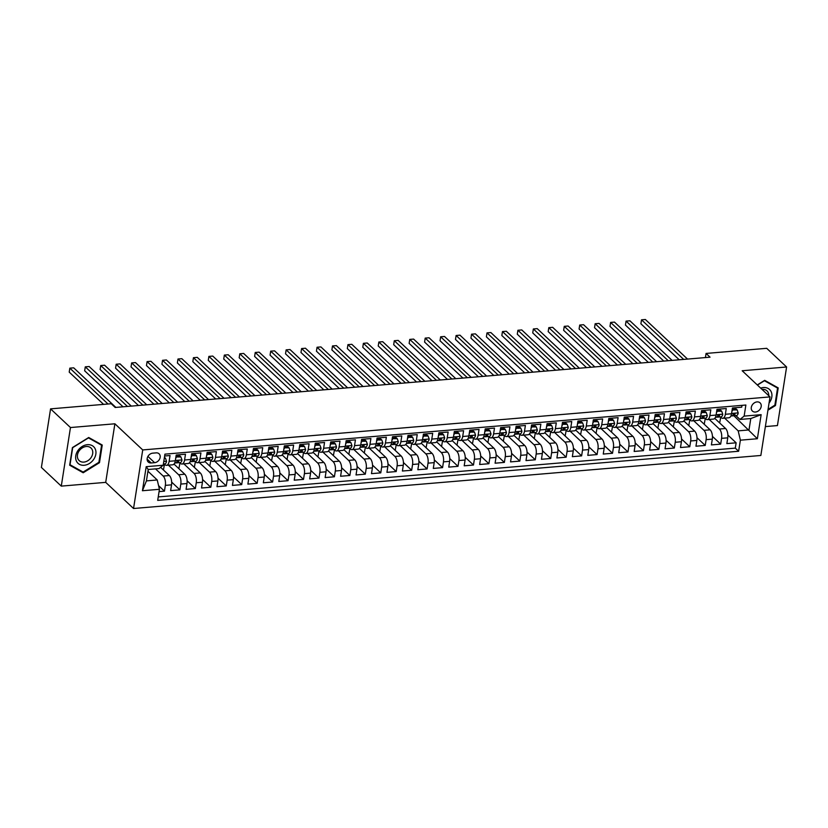 <?xml version="1.0" encoding="UTF-8"?>
<svg xmlns="http://www.w3.org/2000/svg" width="828" height="828" viewBox="0 0 828 828"><rect width="100%" height="100%" fill="white"/><g stroke="black" fill="none" stroke-linecap="round" stroke-linejoin="round"><path stroke-width="1.24" d="M757.04 401.901A5.62 4.399 133.2 0 0 751.896 405.585A5.62 4.399 133.2 0 0 752.404 411.061A5.62 4.399 133.2 0 0 755.457 412.034A5.62 4.399 133.2 0 0 760.601 408.349A5.62 4.399 133.2 0 0 760.094 402.874A5.62 4.399 133.2 0 0 757.04 401.901M765.372 426.586L777.43 425.571L786.6 366.99L766.718 348.319L706.067 353.442L705.425 357.572M133.546 508.506L760.849 455.472L770.019 396.902L142.726 449.935L133.546 508.506L105.705 482.362L114.885 423.791L70.463 427.538L61.282 486.119L105.705 482.362M61.282 486.119L41.4 467.437L50.57 408.866L70.463 427.538M741.991 405.358L741.702 407.2L732.438 407.976L731.528 413.762L725.349 414.279A7.017 3.291 85.2 0 1 722.761 418.285A7.017 3.291 85.2 0 1 721.178 417.622L720.412 416.908M725.349 414.279L726.26 408.504L716.986 409.291L716.075 415.066L709.896 415.584A7.017 3.291 85.2 0 1 707.309 419.599A7.017 3.291 85.2 0 1 705.725 418.927L704.959 418.212M709.896 415.584L710.807 409.808L701.533 410.595L700.633 416.37L694.454 416.898A7.017 3.291 85.2 0 1 691.856 420.903A7.017 3.291 85.2 0 1 690.273 420.241L689.517 419.517M694.454 416.898L695.354 411.112L686.081 411.899L685.18 417.674L679.001 418.202A7.017 3.291 85.2 0 1 676.404 422.208A7.017 3.291 85.2 0 1 674.82 421.545L674.064 420.831M679.001 418.202L679.902 412.427L670.628 413.203L669.728 418.989L663.549 419.506A7.017 3.291 85.2 0 1 660.961 423.512A7.017 3.291 85.2 0 1 659.378 422.849L658.612 422.135M663.549 419.506L664.449 413.731L655.186 414.507L654.275 420.293L648.096 420.81A7.017 3.291 85.2 0 1 645.509 424.826A7.017 3.291 85.2 0 1 643.925 424.153L643.159 423.439M648.096 420.81L648.997 415.035L639.733 415.822L638.823 421.597L632.644 422.114A7.017 3.291 85.2 0 1 630.056 426.13A7.017 3.291 85.2 0 1 628.473 425.468L627.707 424.743M632.644 422.114L633.555 416.339L624.281 417.126L623.38 422.901L617.191 423.429A7.017 3.291 85.2 0 1 614.604 427.434A7.017 3.291 85.2 0 1 613.02 426.772L612.254 426.047M617.191 423.429L618.102 417.643L608.828 418.43L607.928 424.205L601.749 424.733A7.017 3.291 85.2 0 1 599.151 428.738A7.017 3.291 85.2 0 1 597.568 428.076L596.812 427.362M601.749 424.733L602.649 418.958L593.376 419.734L592.475 425.52L586.296 426.037A7.017 3.291 85.2 0 1 583.709 430.042A7.017 3.291 85.2 0 1 582.125 429.38L581.36 428.666M586.296 426.037L587.197 420.262L577.934 421.048L577.023 426.824L570.844 427.341A7.017 3.291 85.2 0 1 568.256 431.357A7.017 3.291 85.2 0 1 566.673 430.684L565.907 429.97M570.844 427.341L571.744 421.566L562.481 422.352L561.57 428.128L555.391 428.656A7.017 3.291 85.2 0 1 552.804 432.661A7.017 3.291 85.2 0 1 551.22 431.999L550.454 431.274M555.391 428.656L556.302 422.87L547.029 423.657L546.118 429.432L539.939 429.96A7.017 3.291 85.2 0 1 537.351 433.965A7.017 3.291 85.2 0 1 535.768 433.303L535.002 432.589M539.939 429.96L540.85 424.174L531.576 424.961L530.676 430.746L524.486 431.264A7.017 3.291 85.2 0 1 521.899 435.269A7.017 3.291 85.2 0 1 520.315 434.607L519.549 433.893M524.486 431.264L525.397 425.488L516.123 426.265L515.223 432.05L509.044 432.568A7.017 3.291 85.2 0 1 506.446 436.573A7.017 3.291 85.2 0 1 504.863 435.911L504.107 435.197M509.044 432.568L509.944 426.793L500.671 427.579L499.77 433.354L493.591 433.872A7.017 3.291 85.2 0 1 491.004 437.888A7.017 3.291 85.2 0 1 489.42 437.225L488.655 436.501M493.591 433.872L494.492 428.097L485.229 428.883L484.318 434.659L478.139 435.186A7.017 3.291 85.2 0 1 475.551 439.192A7.017 3.291 85.2 0 1 473.968 438.529L473.202 437.805M478.139 435.186L479.039 429.401L469.776 430.187L468.865 435.963L462.686 436.491A7.017 3.291 85.2 0 1 460.099 440.496A7.017 3.291 85.2 0 1 458.515 439.834L457.749 439.119M462.686 436.491L463.597 430.715L454.324 431.491L453.423 437.277L447.234 437.795A7.017 3.291 85.2 0 1 444.646 441.8A7.017 3.291 85.2 0 1 443.063 441.138L442.297 440.424M447.234 437.795L448.145 432.019L438.871 432.806L437.971 438.581L431.792 439.099A7.017 3.291 85.2 0 1 429.194 443.115A7.017 3.291 85.2 0 1 427.61 442.442L426.855 441.728M431.792 439.099L432.692 433.323L423.418 434.11L422.518 439.885L416.339 440.413A7.017 3.291 85.2 0 1 413.741 444.419A7.017 3.291 85.2 0 1 412.158 443.756L411.402 443.032M416.339 440.413L417.24 434.628L407.966 435.414L407.065 441.189L400.887 441.717A7.017 3.291 85.2 0 1 398.299 445.723A7.017 3.291 85.2 0 1 396.715 445.06L395.95 444.346M400.887 441.717L401.787 435.932L392.524 436.718L391.613 442.494L385.434 443.021A7.017 3.291 85.2 0 1 382.846 447.027A7.017 3.291 85.2 0 1 381.263 446.364L380.497 445.65M385.434 443.021L386.345 437.246L377.071 438.022L376.16 443.808L369.981 444.325A7.017 3.291 85.2 0 1 367.394 448.331A7.017 3.291 85.2 0 1 365.81 447.669L365.044 446.954M369.981 444.325L370.892 438.55L361.619 439.337L360.718 445.112L354.529 445.63A7.017 3.291 85.2 0 1 351.941 449.645A7.017 3.291 85.2 0 1 350.358 448.973L349.592 448.258M354.529 445.63L355.44 439.854L346.166 440.641L345.266 446.416L339.087 446.944A7.017 3.291 85.2 0 1 336.489 450.949A7.017 3.291 85.2 0 1 334.905 450.287L334.15 449.563M339.087 446.944L339.987 441.158L330.714 441.945L329.813 447.72L323.634 448.248A7.017 3.291 85.2 0 1 321.047 452.254A7.017 3.291 85.2 0 1 319.463 451.591L318.697 450.877M323.634 448.248L324.535 442.473L315.271 443.249L314.361 449.035L308.182 449.552A7.017 3.291 85.2 0 1 305.594 453.558A7.017 3.291 85.2 0 1 304.011 452.895L303.245 452.181M308.182 449.552L309.082 443.777L299.819 444.553L298.908 450.339L292.729 450.856A7.017 3.291 85.2 0 1 290.142 454.872A7.017 3.291 85.2 0 1 288.558 454.199L287.792 453.485M292.729 450.856L293.64 445.081L284.366 445.868L283.455 451.643L277.276 452.16A7.017 3.291 85.2 0 1 274.689 456.176A7.017 3.291 85.2 0 1 273.105 455.514L272.34 454.789M277.276 452.16L278.187 446.385L268.914 447.172L268.013 452.947L261.834 453.475A7.017 3.291 85.2 0 1 259.236 457.48A7.017 3.291 85.2 0 1 257.653 456.818L256.887 456.093M261.834 453.475L262.735 447.689L253.461 448.476L252.561 454.251L246.382 454.779A7.017 3.291 85.2 0 1 243.784 458.784A7.017 3.291 85.2 0 1 242.2 458.122L241.445 457.408M246.382 454.779L247.282 449.004L238.009 449.78L237.108 455.566L230.929 456.083A7.017 3.291 85.2 0 1 228.342 460.089A7.017 3.291 85.2 0 1 226.758 459.426L225.992 458.712M230.929 456.083L231.83 450.308L222.566 451.094L221.656 456.87L215.477 457.387A7.017 3.291 85.2 0 1 212.889 461.403A7.017 3.291 85.2 0 1 211.306 460.73L210.54 460.016M215.477 457.387L216.377 451.612L207.114 452.399L206.203 458.174L200.024 458.702A7.017 3.291 85.2 0 1 197.437 462.707A7.017 3.291 85.2 0 1 195.853 462.045L195.087 461.32M200.024 458.702L200.935 452.916L191.661 453.703L190.761 459.478L184.572 460.006A7.017 3.291 85.2 0 1 181.984 464.011A7.017 3.291 85.2 0 1 180.4 463.349L179.635 462.635M184.572 460.006L185.482 454.22L176.209 455.007L175.308 460.792A7.017 3.291 85.2 0 1 172.71 464.798L166.531 465.315A7.017 3.291 85.2 0 1 164.948 464.653L164.192 463.939M159.069 491.604L164.451 491.149L158.562 485.622M160.601 467.313L169.347 475.531A7.017 3.291 85.2 0 1 171.541 484.846L170.63 490.631L179.904 489.845L171.665 482.113M173.994 464.084L184.799 474.227A7.017 3.291 -94.8 0 1 186.983 483.542L186.083 489.327L195.356 488.541L187.118 480.809M189.446 462.769L200.252 472.912A7.017 3.291 -94.8 0 1 202.436 482.238L201.535 488.013L210.809 487.237L202.57 479.505M204.899 461.465L215.694 471.608A7.017 3.291 -94.8 0 1 217.888 480.933L216.988 486.709L226.251 485.922L218.023 478.191M220.351 460.161L231.147 470.304A7.017 3.291 -94.8 0 1 233.341 479.629L232.43 485.405L241.704 484.618L233.475 476.887M235.804 458.857L246.599 469A7.017 3.291 -94.8 0 1 248.793 478.315L247.882 484.101L257.156 483.314L248.928 475.582M251.246 457.542L262.052 467.696A7.017 3.291 -94.8 0 1 264.246 477.011L263.335 482.786L272.609 482.01L264.37 474.278M266.699 456.238L277.504 466.381A7.017 3.291 -94.8 0 1 279.688 475.707L278.788 481.482L288.061 480.695L279.823 472.964M282.151 454.934L292.957 465.077A7.017 3.291 -94.8 0 1 295.141 474.403L294.24 480.178L303.503 479.391L295.275 471.66M297.604 453.63L308.399 463.773A7.017 3.291 -94.8 0 1 310.593 473.099L309.693 478.874L318.956 478.087L310.728 470.356M313.056 452.326L323.851 462.469A7.017 3.291 -94.8 0 1 326.046 471.784L325.135 477.57L334.409 476.783L326.18 469.052M328.499 451.012L339.304 461.155A7.017 3.291 -94.8 0 1 341.498 470.48L340.587 476.255L349.861 475.479L341.633 467.748M343.951 449.707L354.757 459.85A7.017 3.291 -94.8 0 1 356.94 469.176L356.04 474.951L365.314 474.165L357.075 466.433M359.404 448.403L370.209 458.546A7.017 3.291 -94.8 0 1 372.393 467.872L371.493 473.647L380.766 472.86L372.528 465.129M374.856 447.099L385.662 457.242A7.017 3.291 -94.8 0 1 387.846 466.557L386.945 472.343L396.208 471.556L387.98 463.825M390.309 445.795L401.104 455.938A7.017 3.291 -94.8 0 1 403.298 465.253L402.398 471.029L411.661 470.252L403.433 462.521M405.761 444.481L416.556 454.624A7.017 3.291 -94.8 0 1 418.751 463.949L417.84 469.724L427.113 468.948L418.885 461.217M421.204 443.177L432.009 453.32A7.017 3.291 -94.8 0 1 434.203 462.645L433.292 468.42L442.566 467.634L434.327 459.902M436.656 441.873L447.462 452.016A7.017 3.291 -94.8 0 1 449.645 461.341L448.745 467.116L458.019 466.33L449.78 458.598M452.109 440.568L462.914 450.711A7.017 3.291 -94.8 0 1 465.098 460.026L464.197 465.812L473.471 465.025L465.232 457.294M467.561 439.254L478.356 449.407A7.017 3.291 -94.8 0 1 480.55 458.722L479.65 464.498L488.913 463.721L480.685 455.99M483.014 437.95L493.809 448.093A7.017 3.291 -94.8 0 1 496.003 457.418L495.092 463.194L504.366 462.407L496.138 454.675M498.466 436.646L509.261 446.789A7.017 3.291 -94.8 0 1 511.456 456.114L510.545 461.889L519.818 461.103L511.59 453.371M513.909 435.342L524.714 445.485A7.017 3.291 -94.8 0 1 526.908 454.8L525.997 460.585L535.271 459.799L527.032 452.067M529.361 434.038L540.166 444.181A7.017 3.291 -94.8 0 1 542.35 453.496L541.45 459.281L550.723 458.495L542.485 450.763M544.814 432.723L555.619 442.866A7.017 3.291 -94.8 0 1 557.803 452.191L556.902 457.967L566.166 457.191L557.937 449.459M560.266 431.419L571.061 441.562A7.017 3.291 -94.8 0 1 573.255 450.887L572.355 456.663L581.618 455.876L573.39 448.145M575.719 430.115L586.514 440.258A7.017 3.291 -94.8 0 1 588.708 449.583L587.797 455.359L597.071 454.572L588.843 446.841M591.161 428.811L601.966 438.954A7.017 3.291 -94.8 0 1 604.161 448.269L603.25 454.054L612.523 453.268L604.295 445.536M606.613 427.496L617.419 437.65A7.017 3.291 -94.8 0 1 619.603 446.965L618.702 452.74L627.976 451.964L619.737 444.232M622.066 426.192L632.871 436.335A7.017 3.291 -94.8 0 1 635.055 445.661L634.155 451.436L643.428 450.66L635.19 442.918M637.519 424.888L648.324 435.031A7.017 3.291 -94.8 0 1 650.508 444.357L649.607 450.132L658.871 449.345L650.642 441.614M652.971 423.584L663.766 433.727A7.017 3.291 -94.8 0 1 665.96 443.052L665.06 448.828L674.323 448.041L666.095 440.31M668.424 422.28L679.219 432.423A7.017 3.291 -94.8 0 1 681.413 441.738L680.502 447.524L689.776 446.737L681.547 439.006M683.866 420.966L694.671 431.119A7.017 3.291 -94.8 0 1 696.865 440.434L695.955 446.209L705.228 445.433L696.99 437.701M699.318 419.661L710.124 429.804A7.017 3.291 -94.8 0 1 712.308 439.13L711.407 444.905L720.681 444.118L712.442 436.387M50.57 408.866L111.221 403.733L115.195 407.469L710.051 357.178L706.067 353.442M151.203 462.966L154.598 462.676A5.444 4.264 133.2 0 0 159.587 459.116A5.444 4.264 133.2 0 0 159.09 453.806A5.444 4.264 133.2 0 0 156.14 452.864L152.735 453.154A5.444 4.264 133.2 0 0 147.757 456.714A5.444 4.264 133.2 0 0 148.243 462.024A5.444 4.264 133.2 0 0 151.203 462.966L147.115 459.136M739.973 419.454L744.144 416.111L745.873 405.027L164.927 454.148L163.199 465.232L159.017 468.576L148.202 469.486L146.421 480.892L157.237 479.971L159.431 489.296L157.693 500.381L738.638 451.26L740.377 440.175L738.183 430.86L748.998 429.939L750.789 418.544L739.973 419.454L735.864 415.604M744.144 416.111L761.139 414.673L757.372 438.736L740.377 440.175M159.431 489.296L142.426 490.735L146.204 466.671L163.199 465.232M709.182 419.434L719.387 429.028A7.017 3.291 85.2 0 1 721.581 438.343L720.681 444.118M714.771 418.357L725.576 428.5L719.387 429.028M693.74 420.748L703.945 430.332A7.017 3.291 85.2 0 1 706.129 439.647L705.228 445.433M678.287 422.052L688.492 431.636A7.017 3.291 85.2 0 1 690.676 440.962L689.776 446.737M662.835 423.356L673.04 432.94A7.017 3.291 85.2 0 1 675.234 442.266L674.323 448.041M647.382 424.66L657.587 434.245A7.017 3.291 85.2 0 1 659.781 443.57L658.871 449.345M631.93 425.965L642.135 435.559A7.017 3.291 85.2 0 1 644.329 444.874L643.428 450.66M616.477 427.279L626.692 436.863A7.017 3.291 85.2 0 1 628.876 446.178L627.976 451.964M601.035 428.583L611.24 438.167A7.017 3.291 85.2 0 1 613.424 447.493L612.523 453.268M585.582 429.887L595.787 439.471A7.017 3.291 85.2 0 1 597.982 448.797L597.071 454.572M570.13 431.191L580.335 440.786A7.017 3.291 85.2 0 1 582.529 450.101L581.618 455.876M554.677 432.506L564.882 442.09A7.017 3.291 85.2 0 1 567.076 451.405L566.166 457.191M539.225 433.81L549.43 443.394A7.017 3.291 85.2 0 1 551.624 452.719L550.723 458.495M523.772 435.114L533.988 444.698A7.017 3.291 85.2 0 1 536.171 454.023L535.271 459.799M508.33 436.418L518.535 446.002A7.017 3.291 85.2 0 1 520.719 455.328L519.818 461.103M492.877 437.722L503.082 447.317A7.017 3.291 85.2 0 1 505.277 456.632L504.366 462.407M477.425 439.037L487.63 448.621A7.017 3.291 85.2 0 1 489.824 457.936L488.913 463.721M461.972 440.341L472.177 449.925A7.017 3.291 85.2 0 1 474.372 459.25L473.471 465.025M446.52 441.645L456.735 451.229A7.017 3.291 85.2 0 1 458.919 460.554L458.019 466.33M431.077 442.949L441.283 452.533A7.017 3.291 85.2 0 1 443.466 461.858L442.566 467.634M415.625 444.253L425.83 453.847A7.017 3.291 85.2 0 1 428.014 463.162L427.113 468.948M400.172 445.567L410.377 455.152A7.017 3.291 85.2 0 1 412.572 464.467L411.661 470.252M384.72 446.872L394.925 456.456A7.017 3.291 85.2 0 1 397.119 465.781L396.208 471.556M369.267 448.176L379.472 457.76A7.017 3.291 85.2 0 1 381.667 467.085L380.766 472.86M353.815 449.48L364.03 459.074A7.017 3.291 85.2 0 1 366.214 468.389L365.314 474.165M338.373 450.794L348.578 460.378A7.017 3.291 85.2 0 1 350.761 469.693L349.861 475.479M322.92 452.098L333.125 461.682A7.017 3.291 85.2 0 1 335.319 471.008L334.409 476.783M307.467 453.402L317.673 462.987A7.017 3.291 85.2 0 1 319.867 472.312L318.956 478.087M292.015 454.707L302.22 464.291A7.017 3.291 85.2 0 1 304.414 473.616L303.503 479.391M276.562 456.011L286.767 465.605A7.017 3.291 85.2 0 1 288.962 474.92L288.061 480.695M261.11 457.325L271.325 466.909A7.017 3.291 85.2 0 1 273.509 476.224L272.609 482.01M245.668 458.629L255.873 468.213A7.017 3.291 85.2 0 1 258.057 477.539L257.156 483.314M230.215 459.933L240.42 469.517A7.017 3.291 85.2 0 1 242.614 478.843L241.704 484.618M214.762 461.237L224.968 470.832A7.017 3.291 85.2 0 1 227.162 480.147L226.251 485.922M199.31 462.552L209.515 472.136A7.017 3.291 85.2 0 1 211.709 481.451L210.809 487.237M183.857 463.856L194.073 473.44A7.017 3.291 85.2 0 1 196.257 482.765L195.356 488.541M168.415 465.16L178.62 474.744A7.017 3.291 85.2 0 1 180.804 484.069L179.904 489.845M155.519 468.876L163.168 476.048A7.017 3.291 85.2 0 1 165.352 485.374L164.451 491.149M158.231 496.914L735.295 448.124L736.133 442.814L727.895 435.083M725.576 428.5A7.017 3.291 -94.8 0 1 727.76 437.826L726.86 443.601L736.133 442.814M164.648 455.99L170.03 455.535L169.129 461.31A7.017 3.291 85.2 0 1 166.531 465.315M147.933 471.236L157.237 479.971M786.6 366.99L742.178 370.747L770.019 396.902M114.885 423.791L142.726 449.935M733.908 415.77L757.372 438.736M724.635 418.13L738.183 430.86M147.995 471.287L148.409 469.476M163.447 469.983L164.482 464.208M178.889 468.679L179.935 462.904M181.984 464.011L188.163 463.494A7.017 3.291 -94.8 0 0 190.761 459.478M194.342 467.375L195.387 461.6M197.437 462.707L203.616 462.179A7.017 3.291 -94.8 0 0 206.203 458.174M209.794 466.071L210.829 460.296M212.889 461.403L219.068 460.875A7.017 3.291 -94.8 0 0 221.656 456.87M225.247 464.756L226.282 458.991M228.342 460.089L234.521 459.571A7.017 3.291 -94.8 0 0 237.108 455.566M240.7 463.452L241.735 457.677M243.784 458.784L249.973 458.267A7.017 3.291 -94.8 0 0 252.561 454.251M256.152 462.148L257.187 456.373M259.236 457.48L265.415 456.952A7.017 3.291 -94.8 0 0 268.013 452.947M271.594 460.844L272.64 455.069M274.689 456.176L280.868 455.648A7.017 3.291 -94.8 0 0 283.455 451.643M287.047 459.53L288.082 453.765M290.142 454.872L296.32 454.344A7.017 3.291 -94.8 0 0 298.908 450.339M302.499 458.226L303.534 452.45M305.594 453.558L311.773 453.04A7.017 3.291 -94.8 0 0 314.361 449.035M317.952 456.921L318.987 451.146M321.047 452.254L327.226 451.736A7.017 3.291 -94.8 0 0 329.813 447.72M333.405 455.617L334.44 449.842M336.489 450.949L342.668 450.422A7.017 3.291 -94.8 0 0 345.266 446.416M348.857 454.313L349.892 448.538M351.941 449.645L358.12 449.118A7.017 3.291 -94.8 0 0 360.718 445.112M364.299 452.999L365.345 447.234M367.394 448.331L373.573 447.813A7.017 3.291 -94.8 0 0 376.16 443.808M379.752 451.695L380.787 445.919M382.846 447.027L389.025 446.509A7.017 3.291 -94.8 0 0 391.613 442.494M395.204 450.391L396.239 444.615M398.299 445.723L404.478 445.205A7.017 3.291 -94.8 0 0 407.065 441.189M410.657 449.086L411.692 443.311M413.741 444.419L419.931 443.891A7.017 3.291 -94.8 0 0 422.518 439.885M426.109 447.782L427.144 442.007M429.194 443.115L435.373 442.587A7.017 3.291 -94.8 0 0 437.971 438.581M441.552 446.468L442.597 440.693M444.646 441.8L450.825 441.283A7.017 3.291 -94.8 0 0 453.423 437.277M457.004 445.164L458.05 439.389M460.099 440.496L466.278 439.978A7.017 3.291 -94.8 0 0 468.865 435.963M472.457 443.86L473.492 438.084M475.551 439.192L481.73 438.664A7.017 3.291 -94.8 0 0 484.318 434.659M487.909 442.556L488.944 436.78M491.004 437.888L497.183 437.36A7.017 3.291 -94.8 0 0 499.77 433.354M503.362 441.241L504.397 435.476M506.446 436.573L512.635 436.056A7.017 3.291 -94.8 0 0 515.223 432.05M518.814 439.937L519.849 434.162M521.899 435.269L528.078 434.752A7.017 3.291 -94.8 0 0 530.676 430.746M534.257 438.633L535.302 432.858M537.351 433.965L543.53 433.448A7.017 3.291 -94.8 0 0 546.118 429.432M549.709 437.329L550.744 431.554M552.804 432.661L558.983 432.133A7.017 3.291 -94.8 0 0 561.57 428.128M565.162 436.025L566.197 430.249M568.256 431.357L574.435 430.829A7.017 3.291 -94.8 0 0 577.023 426.824M580.614 434.71L581.649 428.945M583.709 430.042L589.888 429.525A7.017 3.291 -94.8 0 0 592.475 425.52M596.067 433.406L597.102 427.631M599.151 428.738L605.33 428.221A7.017 3.291 -94.8 0 0 607.928 424.205M611.509 432.102L612.554 426.327M614.604 427.434L620.783 426.906A7.017 3.291 -94.8 0 0 623.38 422.901M626.962 430.798L628.007 425.023M630.056 426.13L636.235 425.602A7.017 3.291 -94.8 0 0 638.823 421.597M642.414 429.484L643.449 423.719M645.509 424.826L651.688 424.298A7.017 3.291 -94.8 0 0 654.275 420.293M657.867 428.179L658.902 422.404M660.961 423.512L667.14 422.994A7.017 3.291 -94.8 0 0 669.728 418.989M673.319 426.875L674.354 421.1M676.404 422.208L682.593 421.69A7.017 3.291 -94.8 0 0 685.18 417.674M688.772 425.571L689.807 419.796M691.856 420.903L698.035 420.376A7.017 3.291 -94.8 0 0 700.633 416.37M704.214 424.267L705.259 418.492M707.309 419.599L713.488 419.071A7.017 3.291 -94.8 0 0 716.075 415.066M719.667 422.953L720.712 417.188M735.295 448.124L738.638 451.26M722.761 418.285L728.94 417.767A7.017 3.291 -94.8 0 0 731.528 413.762M148.202 469.486L146.204 466.671M146.421 480.892L142.426 490.735M761.139 414.673L750.789 418.544M83.193 472.767L99.484 462.686L102.248 445.05L88.72 437.494L72.429 447.575L69.666 465.212L83.193 472.767L81.465 471.153M767.939 410.191L775.453 405.534L778.216 387.897L764.689 380.342L757.278 384.927M98.925 462.169L99.484 462.686M774.894 405.016L775.453 405.534M164.265 458.37L165.486 458.267L166.542 461.31A4.647 2.184 85.2 0 1 164.834 463.887A4.647 2.184 85.2 0 1 164.803 463.887L164.834 463.887M164.451 457.294L165.486 458.267M108.013 404.012L69.831 368.149L73.702 367.829L115.858 407.417M103.583 404.385L69.221 372.114L69.831 368.149L69.221 372.114M87.416 444.688A11.406 8.942 133.2 0 0 75.762 455.835A11.406 8.942 133.2 0 0 84.187 465.274A11.406 8.942 133.2 0 0 95.841 454.137A11.406 8.942 133.2 0 0 87.416 444.688M86.298 446.509A8.642 6.769 133.2 0 0 78.381 452.171A8.642 6.769 133.2 0 0 79.157 460.596A8.642 6.769 133.2 0 0 83.856 462.096A8.642 6.769 133.2 0 0 91.763 456.435A8.642 6.769 133.2 0 0 90.987 448A8.642 6.769 133.2 0 0 86.298 446.509M98.905 462.303L83.121 472.074L70.018 464.746L72.688 447.658L88.472 437.888L101.585 445.216L98.905 462.303M100.178 443.891L101.585 445.216M769.057 403.05A11.406 8.942 133.2 0 0 769.657 402.242A11.406 8.942 133.2 0 0 770.702 390.878A11.406 8.942 133.2 0 0 760.684 388.125M776.146 386.738L777.554 388.063L774.873 405.151L768.063 409.363M757.434 385.072L764.441 380.735L777.554 388.063M768.736 395.691A8.642 6.769 133.2 0 0 766.956 390.847A8.642 6.769 133.2 0 0 762.019 389.377M175.898 456.973L180.939 456.963L181.984 459.995A4.647 2.184 85.2 0 1 180.287 462.573A4.647 2.184 85.2 0 1 180.256 462.583L177.378 462.821M176.302 457.356L175.681 458.35M180.939 456.963L179.904 455.99L176.002 456.321M127.44 406.434L85.284 366.845L89.155 366.514L131.3 406.113M175.805 462.904L177.316 462.821A4.647 2.184 -94.8 0 0 177.347 462.821A4.647 2.184 -94.8 0 0 178.765 461.341L178.641 460.73M177.958 460.575L178.765 461.341L176.913 461.496A4.647 2.184 85.2 0 1 175.495 462.976A4.647 2.184 85.2 0 1 175.464 462.987L175.495 462.976M123.01 406.807L84.663 370.799L85.284 366.845L84.663 370.799M191.351 455.669L196.391 455.659L197.437 458.691A4.647 2.184 85.2 0 1 195.739 461.268A4.647 2.184 85.2 0 1 195.708 461.268L192.831 461.517A4.647 2.184 -94.8 0 0 194.218 460.037L194.094 459.426M191.754 456.052L191.133 457.046M196.391 455.659L195.356 454.686L191.454 455.017M142.892 405.13L100.737 365.541L104.597 365.21L146.753 404.799M191.258 461.6L192.769 461.517A4.647 2.184 -94.8 0 0 192.8 461.517L195.739 461.268M193.4 459.271L194.218 460.037L192.365 460.192A4.647 2.184 85.2 0 1 190.947 461.672A4.647 2.184 85.2 0 1 190.916 461.672L190.947 461.672M138.462 405.503L100.116 369.495L100.737 365.541L100.116 369.495M206.803 454.365L211.844 454.355L212.889 457.387A4.647 2.184 85.2 0 1 211.192 459.964A4.647 2.184 85.2 0 1 211.15 459.964L208.283 460.213M207.207 454.748L206.586 455.742M211.844 454.355L210.809 453.382L206.907 453.713M158.345 403.826L116.189 364.237L120.05 363.906L162.205 403.495M206.71 460.296L208.221 460.213A4.647 2.184 -94.8 0 0 208.252 460.213A4.647 2.184 -94.8 0 0 209.67 458.733L209.546 458.112M208.853 457.967L209.67 458.733L207.818 458.888A4.647 2.184 85.2 0 1 206.4 460.368A4.647 2.184 85.2 0 1 206.369 460.368L206.4 460.368M153.904 404.199L115.568 368.191L116.189 364.237L115.568 368.191M222.256 453.061L227.296 453.04L228.342 456.083A4.647 2.184 85.2 0 1 226.634 458.66A4.647 2.184 85.2 0 1 226.603 458.66L223.736 458.898A4.647 2.184 -94.8 0 0 225.123 457.429L224.999 456.808M222.66 453.433L222.039 454.437M227.296 453.04L226.261 452.078L222.359 452.399M173.797 402.522L131.642 362.923L135.502 362.602L177.658 402.191M222.152 458.991L223.674 458.909A4.647 2.184 -94.8 0 0 223.705 458.909L226.634 458.66M224.305 456.663L225.123 457.429L223.27 457.584A4.647 2.184 85.2 0 1 221.852 459.064A4.647 2.184 85.2 0 1 221.811 459.064L221.852 459.064M169.357 402.894L131.021 366.887L131.642 362.923L131.021 366.887M237.708 451.757L242.739 451.736L243.794 454.769A4.647 2.184 85.2 0 1 242.087 457.346A4.647 2.184 85.2 0 1 242.055 457.356L239.188 457.594M238.112 452.129L237.491 453.133M242.739 451.736L241.704 450.763L237.812 451.094M189.239 401.207L147.094 361.619L150.955 361.298L193.11 400.887M237.605 457.677L239.116 457.605A4.647 2.184 -94.8 0 0 239.157 457.594A4.647 2.184 -94.8 0 0 240.575 456.114L240.441 455.503M239.758 455.348L240.575 456.114L238.723 456.269A4.647 2.184 85.2 0 1 237.294 457.76A4.647 2.184 85.2 0 1 237.263 457.76L237.294 457.76M184.81 401.59L146.473 365.572L147.094 361.619L146.473 365.572M253.151 450.442L258.191 450.432L259.247 453.465A4.647 2.184 85.2 0 1 257.539 456.042A4.647 2.184 85.2 0 1 257.508 456.042L254.631 456.29A4.647 2.184 -94.8 0 0 256.018 454.81L255.893 454.199M253.554 450.825L252.944 451.819M258.191 450.432L257.156 449.459L253.254 449.79M204.692 399.903L162.536 360.315L166.407 359.983L208.552 399.582M253.057 456.373L254.569 456.29A4.647 2.184 -94.8 0 0 254.6 456.29L257.539 456.042M255.21 454.044L256.018 454.81L254.165 454.965A4.647 2.184 85.2 0 1 252.747 456.445A4.647 2.184 85.2 0 1 252.716 456.456L252.747 456.445M200.262 400.276L161.926 364.268L162.536 360.315L161.926 364.268M268.603 449.138L273.644 449.128L274.689 452.16A4.647 2.184 85.2 0 1 272.992 454.738A4.647 2.184 85.2 0 1 272.961 454.738L270.083 454.986M269.007 449.521L268.386 450.515M273.644 449.128L272.609 448.155L268.707 448.486M220.144 398.599L177.989 359.01L181.849 358.679L224.005 398.268M268.51 455.069L270.021 454.986A4.647 2.184 -94.8 0 0 270.052 454.986A4.647 2.184 -94.8 0 0 271.47 453.506L271.346 452.895M270.663 452.74L271.47 453.506L269.618 453.661A4.647 2.184 85.2 0 1 268.2 455.141A4.647 2.184 85.2 0 1 268.168 455.141L268.2 455.141M215.715 398.972L177.368 362.964L177.989 359.01L177.368 362.964M284.056 447.834L289.096 447.824L290.142 450.856A4.647 2.184 85.2 0 1 288.444 453.433A4.647 2.184 85.2 0 1 288.413 453.433L285.536 453.672M284.459 448.207L283.838 449.211M289.096 447.824L288.061 446.851L284.159 447.182M235.597 397.295L193.441 357.696L197.302 357.375L239.458 396.964M283.963 453.765L285.474 453.682A4.647 2.184 -94.8 0 0 285.505 453.682A4.647 2.184 -94.8 0 0 286.923 452.202L286.798 451.581M286.105 451.436L286.923 452.202L285.07 452.357A4.647 2.184 85.2 0 1 283.652 453.837A4.647 2.184 85.2 0 1 283.621 453.837L283.652 453.837M231.157 397.668L192.821 361.66L193.441 357.696L192.821 361.66M299.508 446.53L304.549 446.509L305.594 449.552A4.647 2.184 85.2 0 1 303.886 452.129A4.647 2.184 85.2 0 1 303.855 452.129L300.988 452.367M299.912 446.903L299.291 447.907M304.549 446.509L303.514 445.547L299.612 445.868M251.05 395.991L208.894 356.392L212.755 356.071L254.91 395.66M299.405 452.45L300.926 452.378A4.647 2.184 -94.8 0 0 300.957 452.378A4.647 2.184 -94.8 0 0 302.375 450.887L302.251 450.277M301.558 450.121L302.375 450.887L300.523 451.053A4.647 2.184 85.2 0 1 299.105 452.533A4.647 2.184 85.2 0 1 299.074 452.533L299.105 452.533M246.609 396.364L208.273 360.356L208.894 356.392L208.273 360.356M314.961 445.216L320.001 445.205L321.047 448.238A4.647 2.184 85.2 0 1 319.339 450.815A4.647 2.184 85.2 0 1 319.308 450.825L316.441 451.063M315.364 445.599L314.743 446.602M320.001 445.205L318.966 444.232L315.064 444.564M266.502 394.677L224.347 355.088L228.207 354.757L270.363 394.356M314.857 451.146L316.379 451.074A4.647 2.184 -94.8 0 0 316.41 451.063A4.647 2.184 -94.8 0 0 317.828 449.583L317.704 448.973M317.01 448.817L317.828 449.583L315.975 449.739A4.647 2.184 85.2 0 1 314.547 451.219A4.647 2.184 85.2 0 1 314.516 451.229L314.547 451.219M262.062 395.059L223.726 359.041L224.347 355.088L223.726 359.041M330.413 443.911L335.443 443.901L336.499 446.934A4.647 2.184 85.2 0 1 334.791 449.511A4.647 2.184 85.2 0 1 334.76 449.511L331.893 449.759A4.647 2.184 -94.8 0 0 333.28 448.279L333.146 447.669M330.807 444.294L330.196 445.288M335.443 443.901L334.409 442.928L330.507 443.259M281.944 393.372L239.799 353.784L243.66 353.452L285.815 393.052M330.31 449.842L331.821 449.759A4.647 2.184 -94.8 0 0 331.852 449.759L334.791 449.511M332.463 447.513L333.28 448.279L331.417 448.434A4.647 2.184 85.2 0 1 329.999 449.914A4.647 2.184 85.2 0 1 329.968 449.914L329.999 449.914M277.515 393.745L239.178 357.737L239.799 353.784L239.178 357.737M345.856 442.607L350.896 442.597L351.941 445.63A4.647 2.184 85.2 0 1 350.244 448.207A4.647 2.184 85.2 0 1 350.213 448.207L347.336 448.455M346.259 442.99L345.649 443.984M350.896 442.597L349.861 441.624L345.959 441.955M297.397 392.068L255.241 352.48L259.112 352.148L301.257 391.737M345.762 448.538L347.274 448.455A4.647 2.184 -94.8 0 0 347.305 448.455A4.647 2.184 -94.8 0 0 348.723 446.975L348.598 446.354M347.915 446.209L348.723 446.975L346.87 447.13A4.647 2.184 85.2 0 1 345.452 448.61A4.647 2.184 85.2 0 1 345.421 448.61L345.452 448.61M292.967 392.441L254.62 356.433L255.241 352.48L254.62 356.433M361.308 441.303L366.349 441.283L367.394 444.325A4.647 2.184 85.2 0 1 365.697 446.903A4.647 2.184 85.2 0 1 365.666 446.903L362.788 447.141M361.712 441.676L361.091 442.68M366.349 441.283L365.314 440.32L361.412 440.651M312.849 390.764L270.694 351.165L274.554 350.844L316.71 390.433M361.215 447.234L362.726 447.151A4.647 2.184 -94.8 0 0 362.757 447.151A4.647 2.184 -94.8 0 0 364.175 445.671L364.051 445.05M363.368 444.905L364.175 445.671L362.322 445.826A4.647 2.184 85.2 0 1 360.904 447.306A4.647 2.184 85.2 0 1 360.873 447.306L360.904 447.306M308.42 391.137L270.073 355.129L270.694 351.165L270.073 355.129M376.761 439.999L381.801 439.978L382.846 443.021A4.647 2.184 85.2 0 1 381.149 445.588A4.647 2.184 85.2 0 1 381.108 445.599L378.241 445.837M377.164 440.372L376.543 441.376M381.801 439.978L380.766 439.006L376.864 439.337M328.302 389.45L286.146 349.861L290.007 349.54L332.163 389.129M376.668 445.919L378.179 445.847A4.647 2.184 -94.8 0 0 378.21 445.837A4.647 2.184 -94.8 0 0 379.628 444.357L379.503 443.746M378.81 443.591L379.628 444.357L377.775 444.512A4.647 2.184 85.2 0 1 376.357 446.002A4.647 2.184 85.2 0 1 376.326 446.002L376.357 446.002M323.862 389.833L285.525 353.825L286.146 349.861L285.525 353.825M392.213 438.685L397.254 438.674L398.299 441.707A4.647 2.184 85.2 0 1 396.591 444.284A4.647 2.184 85.2 0 1 396.56 444.284L393.693 444.532M392.617 439.068L391.996 440.061M397.254 438.674L396.219 437.701L392.317 438.033M343.755 388.146L301.599 348.557L305.46 348.226L347.615 387.825M392.11 444.615L393.631 444.532A4.647 2.184 -94.8 0 0 393.662 444.532A4.647 2.184 -94.8 0 0 395.08 443.052L394.956 442.442M394.263 442.287L395.08 443.052L393.228 443.208A4.647 2.184 85.2 0 1 391.81 444.688A4.647 2.184 85.2 0 1 391.779 444.698L391.81 444.688M339.314 388.518L300.978 352.511L301.599 348.557L300.978 352.511M407.666 437.381L412.696 437.37L413.752 440.403A4.647 2.184 85.2 0 1 412.044 442.98A4.647 2.184 85.2 0 1 412.013 442.98L409.146 443.228A4.647 2.184 -94.8 0 0 410.533 441.748L410.409 441.138M408.069 437.764L407.448 438.757M412.696 437.37L411.671 436.397L407.769 436.729M359.207 386.842L317.052 347.253L320.912 346.922L363.068 386.51M407.562 443.311L409.073 443.228A4.647 2.184 -94.8 0 0 409.115 443.228L412.044 442.98M409.715 440.982L410.533 441.748L408.68 441.904A4.647 2.184 85.2 0 1 407.252 443.384A4.647 2.184 85.2 0 1 407.221 443.384L407.252 443.384M354.767 387.214L316.431 351.207L317.052 347.253L316.431 351.207M423.118 436.077L428.148 436.066L429.204 439.099A4.647 2.184 85.2 0 1 427.496 441.676A4.647 2.184 85.2 0 1 427.465 441.676L424.588 441.914M423.512 436.449L422.901 437.453M428.148 436.066L427.113 435.093L423.211 435.424M374.649 385.537L332.494 345.938L336.365 345.618L378.52 385.206M423.015 442.007L424.526 441.924A4.647 2.184 -94.8 0 0 424.557 441.924A4.647 2.184 -94.8 0 0 425.985 440.444L425.851 439.823M425.168 439.678L425.985 440.444L424.122 440.599A4.647 2.184 85.2 0 1 422.704 442.08A4.647 2.184 85.2 0 1 422.673 442.08L422.704 442.08M370.219 385.91L331.883 349.902L332.494 345.938L331.883 349.902M438.561 434.772L443.601 434.752L444.646 437.795A4.647 2.184 85.2 0 1 442.949 440.372A4.647 2.184 85.2 0 1 442.918 440.372L440.041 440.61A4.647 2.184 -94.8 0 0 441.427 439.13L441.303 438.519M438.964 435.145L438.343 436.149M443.601 434.752L442.566 433.789L438.664 434.11M390.102 384.233L347.946 344.634L351.817 344.313L393.962 383.902M438.467 440.703L439.978 440.62A4.647 2.184 -94.8 0 0 440.01 440.62L442.949 440.372M440.62 438.374L441.427 439.13L439.575 439.295A4.647 2.184 85.2 0 1 438.157 440.775A4.647 2.184 85.2 0 1 438.126 440.775L438.157 440.775M385.672 384.606L347.325 348.598L347.946 344.634L347.325 348.598M454.013 433.458L459.054 433.448L460.099 436.48A4.647 2.184 85.2 0 1 458.401 439.057A4.647 2.184 85.2 0 1 458.37 439.068L455.493 439.306M454.417 433.841L453.796 434.845M459.054 433.448L458.019 432.475L454.117 432.806M405.554 382.919L363.399 343.33L367.259 342.999L409.415 382.598M453.92 439.389L455.431 439.316A4.647 2.184 -94.8 0 0 455.462 439.306A4.647 2.184 -94.8 0 0 456.88 437.826L456.756 437.215M456.062 437.06L456.88 437.826L455.027 437.981A4.647 2.184 85.2 0 1 453.609 439.471A4.647 2.184 85.2 0 1 453.578 439.471L453.609 439.471M401.125 383.302L362.778 347.284L363.399 343.33L362.778 347.284M469.466 432.154L474.506 432.144L475.551 435.176A4.647 2.184 85.2 0 1 473.854 437.753A4.647 2.184 85.2 0 1 473.813 437.753L470.946 438.002A4.647 2.184 -94.8 0 0 472.333 436.522L472.208 435.911M469.869 432.537L469.248 433.53M474.506 432.144L473.471 431.171L469.569 431.502M421.007 381.615L378.851 342.026L382.712 341.695L424.867 381.294M469.362 438.084L470.884 438.002A4.647 2.184 -94.8 0 0 470.915 438.002L473.854 437.753M471.515 435.756L472.333 436.522L470.48 436.677A4.647 2.184 85.2 0 1 469.062 438.157A4.647 2.184 85.2 0 1 469.031 438.167L469.062 438.157M416.567 381.987L378.23 345.98L378.851 342.026L378.23 345.98M484.918 430.85L489.959 430.839L491.004 433.872A4.647 2.184 85.2 0 1 489.296 436.449A4.647 2.184 85.2 0 1 489.265 436.449L486.398 436.698M485.322 431.233L484.701 432.226M489.959 430.839L488.924 429.867L485.022 430.198M436.459 380.311L394.304 340.722L398.164 340.391L440.32 379.98M484.815 436.78L486.336 436.698A4.647 2.184 -94.8 0 0 486.367 436.698A4.647 2.184 -94.8 0 0 487.785 435.217L487.661 434.596M486.967 434.452L487.785 435.217L485.932 435.373A4.647 2.184 85.2 0 1 484.515 436.853A4.647 2.184 85.2 0 1 484.473 436.853L484.515 436.853M432.019 380.683L393.683 344.676L394.304 340.722L393.683 344.676M500.371 429.546L505.401 429.535L506.457 432.568A4.647 2.184 85.2 0 1 504.749 435.145A4.647 2.184 85.2 0 1 504.718 435.145L501.851 435.383M500.774 429.918L500.153 430.922M505.401 429.535L504.366 428.562L500.474 428.894M451.902 379.007L409.756 339.408L413.617 339.087L455.773 378.675M500.267 435.476L501.778 435.393A4.647 2.184 -94.8 0 0 501.82 435.393A4.647 2.184 -94.8 0 0 503.238 433.913L503.103 433.292M502.42 433.147L503.238 433.913L501.385 434.069A4.647 2.184 85.2 0 1 499.957 435.549A4.647 2.184 85.2 0 1 499.926 435.549L499.957 435.549M447.472 379.379L409.135 343.372L409.756 339.408L409.135 343.372M515.813 428.242L520.853 428.221L521.909 431.264A4.647 2.184 85.2 0 1 520.201 433.841A4.647 2.184 85.2 0 1 520.17 433.841L517.293 434.079M516.217 428.614L515.606 429.618M520.853 428.221L519.818 427.248L515.916 427.579M467.354 377.692L425.199 338.103L429.07 337.783L471.215 377.371M515.72 434.162L517.231 434.089A4.647 2.184 -94.8 0 0 517.262 434.079A4.647 2.184 -94.8 0 0 518.68 432.599L518.556 431.988M517.873 431.833L518.68 432.599L516.827 432.765A4.647 2.184 85.2 0 1 515.409 434.245A4.647 2.184 85.2 0 1 515.378 434.245L514.571 434.307M462.924 378.075L424.588 342.067L425.199 338.103L424.588 342.067M531.265 426.927L536.306 426.917L537.351 429.949A4.647 2.184 85.2 0 1 535.654 432.526A4.647 2.184 85.2 0 1 535.623 432.537L532.746 432.775M531.669 427.31L531.048 428.304M536.306 426.917L535.271 425.944L531.369 426.275M482.807 376.388L440.651 336.799L444.512 336.468L486.667 376.067M531.172 432.858L532.683 432.775A4.647 2.184 -94.8 0 0 532.715 432.775A4.647 2.184 -94.8 0 0 534.132 431.295L534.008 430.684M533.325 430.529L534.132 431.295L532.28 431.45A4.647 2.184 85.2 0 1 530.862 432.93A4.647 2.184 85.2 0 1 530.831 432.94L530.862 432.93M478.377 376.761L440.03 340.753L440.651 336.799L440.03 340.753M546.718 425.623L551.759 425.613L552.804 428.645A4.647 2.184 85.2 0 1 551.106 431.222A4.647 2.184 85.2 0 1 551.075 431.222L548.198 431.471A4.647 2.184 -94.8 0 0 549.585 429.991L549.461 429.38M547.122 426.006L546.501 427M551.759 425.613L550.723 424.64L546.822 424.971M498.259 375.084L456.104 335.495L459.964 335.164L502.12 374.753M546.625 431.554L548.136 431.471A4.647 2.184 -94.8 0 0 548.167 431.471L551.106 431.222M548.767 429.225L549.585 429.991L547.732 430.146A4.647 2.184 85.2 0 1 546.314 431.626A4.647 2.184 85.2 0 1 546.283 431.626L546.314 431.626M493.819 375.457L455.483 339.449L456.104 335.495L455.483 339.449M562.171 424.319L567.211 424.309L568.256 427.341A4.647 2.184 85.2 0 1 566.549 429.918A4.647 2.184 85.2 0 1 566.518 429.918L563.651 430.167M562.574 424.702L561.953 425.695M567.211 424.309L566.176 423.336L562.274 423.667M513.712 373.78L471.556 334.191L475.417 333.86L517.572 373.449M562.067 430.249L563.589 430.167A4.647 2.184 -94.8 0 0 563.62 430.167A4.647 2.184 -94.8 0 0 565.038 428.687L564.913 428.066M564.22 427.921L565.038 428.687L563.185 428.842A4.647 2.184 85.2 0 1 561.767 430.322A4.647 2.184 85.2 0 1 561.736 430.322L561.767 430.322M509.272 374.152L470.935 338.145L471.556 334.191L470.935 338.145M577.623 423.015L582.653 422.994L583.709 426.037A4.647 2.184 85.2 0 1 582.001 428.614A4.647 2.184 85.2 0 1 581.97 428.614L579.103 428.852A4.647 2.184 -94.8 0 0 580.49 427.383L580.366 426.762M578.027 423.387L577.406 424.391M582.653 422.994L581.629 422.032L577.727 422.352M529.164 372.476L487.009 332.877L490.869 332.556L533.025 372.145M577.52 428.945L579.041 428.863A4.647 2.184 -94.8 0 0 579.072 428.863L582.001 428.614M579.672 426.617L580.49 427.383L578.637 427.538A4.647 2.184 85.2 0 1 577.209 429.018A4.647 2.184 85.2 0 1 577.178 429.018L577.209 429.018M524.724 372.848L486.388 336.841L487.009 332.877L486.388 336.841M593.076 421.711L598.106 421.69L599.161 424.723A4.647 2.184 85.2 0 1 597.454 427.3A4.647 2.184 85.2 0 1 597.423 427.31L594.556 427.548M593.469 422.083L592.858 423.087M598.106 421.69L597.071 420.717L593.169 421.048M544.607 371.161L502.461 331.573L506.322 331.252L548.478 370.84M592.972 427.631L594.483 427.558A4.647 2.184 -94.8 0 0 594.514 427.548A4.647 2.184 -94.8 0 0 595.943 426.068L595.808 425.457M595.125 425.302L595.943 426.068L594.08 426.223A4.647 2.184 85.2 0 1 592.662 427.714A4.647 2.184 85.2 0 1 592.631 427.714L592.662 427.714M540.177 371.544L501.84 335.526L502.461 331.573L501.84 335.526M608.518 420.396L613.558 420.386L614.604 423.418A4.647 2.184 85.2 0 1 612.906 425.996A4.647 2.184 85.2 0 1 612.875 425.996L609.998 426.244A4.647 2.184 -94.8 0 0 611.385 424.764L611.261 424.153M608.922 420.779L608.311 421.773M613.558 420.386L612.523 419.413L608.621 419.744M560.059 369.857L517.904 330.269L521.775 329.937L563.92 369.536M608.425 426.327L609.936 426.244A4.647 2.184 -94.8 0 0 609.967 426.244L612.906 425.996M610.578 423.998L611.385 424.764L609.532 424.919A4.647 2.184 85.2 0 1 608.114 426.399A4.647 2.184 85.2 0 1 608.083 426.41L608.114 426.399M555.629 370.23L517.283 334.222L517.904 330.269L517.283 334.222M623.97 419.092L629.011 419.082L630.056 422.114A4.647 2.184 85.2 0 1 628.359 424.692A4.647 2.184 85.2 0 1 628.328 424.692L625.45 424.94M624.374 419.475L623.753 420.469M629.011 419.082L627.976 418.109L624.074 418.44M575.512 368.553L533.356 328.964L537.217 328.633L579.372 368.222M623.877 425.023L625.388 424.94A4.647 2.184 -94.8 0 0 625.419 424.94A4.647 2.184 -94.8 0 0 626.837 423.46L626.713 422.849M626.03 422.694L626.837 423.46L624.985 423.615A4.647 2.184 85.2 0 1 623.567 425.095A4.647 2.184 85.2 0 1 623.536 425.095L623.567 425.095M571.082 368.926L532.735 332.918L533.356 328.964L532.735 332.918M639.423 417.788L644.463 417.778L645.509 420.81A4.647 2.184 85.2 0 1 643.811 423.387A4.647 2.184 85.2 0 1 643.77 423.387L640.903 423.625M639.827 418.161L639.206 419.165M644.463 417.778L643.428 416.805L639.526 417.136M590.964 367.249L548.809 327.65L552.669 327.329L594.825 366.918M639.33 423.719L640.841 423.636A4.647 2.184 -94.8 0 0 640.872 423.636A4.647 2.184 -94.8 0 0 642.29 422.156L642.166 421.535M641.472 421.39L642.29 422.156L640.437 422.311A4.647 2.184 85.2 0 1 639.019 423.791A4.647 2.184 85.2 0 1 638.988 423.791L639.019 423.791M586.524 367.622L548.188 331.614L548.809 327.65L548.188 331.614M654.876 416.484L659.916 416.463L660.961 419.506A4.647 2.184 85.2 0 1 659.254 422.083A4.647 2.184 85.2 0 1 659.223 422.083L656.356 422.321A4.647 2.184 -94.8 0 0 657.742 420.841L657.618 420.231M655.279 416.857L654.658 417.861M659.916 416.463L658.881 415.501L654.979 415.822M606.417 365.945L564.261 326.346L568.122 326.025L610.277 365.614M654.772 422.404L656.293 422.332A4.647 2.184 -94.8 0 0 656.325 422.332L659.254 422.083M656.925 420.075L657.742 420.841L655.89 421.007A4.647 2.184 85.2 0 1 654.472 422.487A4.647 2.184 85.2 0 1 654.43 422.487L654.472 422.487M601.977 366.318L563.64 330.31L564.261 326.346L563.64 330.31M670.328 415.17L675.358 415.159L676.414 418.192A4.647 2.184 85.2 0 1 674.706 420.769A4.647 2.184 85.2 0 1 674.675 420.779L671.808 421.017M670.732 415.552L670.111 416.556M675.358 415.159L674.334 414.186L670.432 414.517M621.869 364.63L579.714 325.042L583.574 324.711L625.73 364.31M670.225 421.1L671.736 421.028A4.647 2.184 -94.8 0 0 671.777 421.017A4.647 2.184 -94.8 0 0 673.195 419.537L673.071 418.927M672.377 418.771L673.195 419.537L671.342 419.692A4.647 2.184 85.2 0 1 669.914 421.173A4.647 2.184 85.2 0 1 669.883 421.183L669.914 421.173M617.429 365.013L579.093 328.995L579.714 325.042L579.093 328.995M685.77 413.865L690.811 413.855L691.866 416.888A4.647 2.184 85.2 0 1 690.159 419.465A4.647 2.184 85.2 0 1 690.128 419.465L687.25 419.713A4.647 2.184 -94.8 0 0 688.648 418.233L688.513 417.622M686.174 414.248L685.563 415.242M690.811 413.855L689.776 412.882L685.874 413.213M637.312 363.326L595.156 323.738L599.027 323.406L641.183 363.006M685.677 419.796L687.188 419.713A4.647 2.184 -94.8 0 0 687.219 419.713L690.159 419.465M687.83 417.467L688.648 418.233L686.785 418.388A4.647 2.184 85.2 0 1 685.367 419.868A4.647 2.184 85.2 0 1 685.336 419.868L685.367 419.868M632.882 363.699L594.545 327.691L595.156 323.738L594.545 327.691M701.223 412.561L706.263 412.551L707.309 415.584A4.647 2.184 85.2 0 1 705.611 418.161A4.647 2.184 85.2 0 1 705.58 418.161L702.703 418.409M701.626 412.944L701.005 413.938M706.263 412.551L705.228 411.578L701.326 411.909M652.764 362.022L610.609 322.434L614.469 322.102L656.625 361.691M701.13 418.492L702.641 418.409A4.647 2.184 -94.8 0 0 702.672 418.409A4.647 2.184 -94.8 0 0 704.09 416.929L703.966 416.308M703.282 416.163L704.09 416.929L702.237 417.084A4.647 2.184 85.2 0 1 700.819 418.564A4.647 2.184 85.2 0 1 700.788 418.564L700.819 418.564M648.334 362.395L609.988 326.387L610.609 322.434L609.988 326.387M716.675 411.257L721.716 411.237L722.761 414.279A4.647 2.184 85.2 0 1 721.064 416.857A4.647 2.184 85.2 0 1 721.033 416.857L718.155 417.095A4.647 2.184 -94.8 0 0 719.542 415.625L719.418 415.004M717.079 411.63L716.458 412.634M721.716 411.237L720.681 410.274L716.779 410.605M668.217 360.718L626.061 321.119L629.922 320.798L672.077 360.387M716.582 417.188L718.093 417.105A4.647 2.184 -94.8 0 0 718.124 417.105L721.064 416.857M718.725 414.859L719.542 415.625L717.69 415.78A4.647 2.184 85.2 0 1 716.272 417.26A4.647 2.184 85.2 0 1 716.241 417.26L716.272 417.26M663.787 361.091L625.44 325.083L626.061 321.119L625.44 325.083M732.128 409.953L737.168 409.932L738.214 412.975A4.647 2.184 85.2 0 1 736.506 415.542A4.647 2.184 85.2 0 1 736.475 415.552L733.608 415.791M732.532 410.326L731.911 411.33M737.168 409.932L736.133 408.96L732.231 409.291M683.669 359.404L641.514 319.815L645.374 319.494L687.53 359.083M732.024 415.873L733.546 415.801A4.647 2.184 -94.8 0 0 733.577 415.791A4.647 2.184 -94.8 0 0 734.995 414.31L734.871 413.7M734.177 413.545L734.995 414.31L733.142 414.466A4.647 2.184 85.2 0 1 731.724 415.956A4.647 2.184 85.2 0 1 731.693 415.956L731.724 415.956M679.229 359.787L640.893 323.779L641.514 319.815L640.893 323.779M710.124 429.804L703.945 430.332M694.671 431.119L688.492 431.636M679.219 432.423L673.04 432.94M663.766 433.727L657.587 434.245M648.324 435.031L642.135 435.559M632.871 436.335L626.692 436.863M617.419 437.65L611.24 438.167M601.966 438.954L595.787 439.471M586.514 440.258L580.335 440.786M571.061 441.562L564.882 442.09M555.619 442.866L549.43 443.394M540.166 444.181L533.988 444.698M524.714 445.485L518.535 446.002M509.261 446.789L503.082 447.317M493.809 448.093L487.63 448.621M478.356 449.407L472.177 449.925M462.914 450.711L456.735 451.229M447.462 452.016L441.283 452.533M432.009 453.32L425.83 453.847M416.556 454.624L410.377 455.152M401.104 455.938L394.925 456.456M385.662 457.242L379.472 457.76M370.209 458.546L364.03 459.074M354.757 459.85L348.578 460.378M339.304 461.155L333.125 461.682M323.851 462.469L317.673 462.987M308.399 463.773L302.22 464.291M292.957 465.077L286.767 465.605M277.504 466.381L271.325 466.909M262.052 467.696L255.873 468.213M246.599 469L240.42 469.517M231.147 470.304L224.968 470.832M215.694 471.608L209.515 472.136M200.252 472.912L194.073 473.44M184.799 474.227L178.62 474.744M169.347 475.531L163.168 476.048M171.541 484.846L165.352 485.374M727.76 437.826L721.581 438.343M712.308 439.13L706.129 439.647M696.865 440.434L690.676 440.962M681.413 441.738L675.234 442.266M665.96 443.052L659.781 443.57M650.508 444.357L644.329 444.874M635.055 445.661L628.876 446.178M619.603 446.965L613.424 447.493M604.161 448.269L597.982 448.797M588.708 449.583L582.529 450.101M573.255 450.887L567.076 451.405M557.803 452.191L551.624 452.719M542.35 453.496L536.171 454.023M526.908 454.8L520.719 455.328M511.456 456.114L505.277 456.632M496.003 457.418L489.824 457.936M480.55 458.722L474.372 459.25M465.098 460.026L458.919 460.554M449.645 461.341L443.466 461.858M434.203 462.645L428.014 463.162M418.751 463.949L412.572 464.467M403.298 465.253L397.119 465.781M387.846 466.557L381.667 467.085M372.393 467.872L366.214 468.389M356.94 469.176L350.761 469.693M341.498 470.48L335.319 471.008M326.046 471.784L319.867 472.312M310.593 473.099L304.414 473.616M295.141 474.403L288.962 474.92M279.688 475.707L273.509 476.224M264.246 477.011L258.057 477.539M248.793 478.315L242.614 478.843M233.341 479.629L227.162 480.147M217.888 480.933L211.709 481.451M202.436 482.238L196.257 482.765M186.983 483.542L180.804 484.069M175.308 460.792L169.129 461.31M147.922 456.404L154.598 462.676M166.511 461.227L163.789 461.465M181.963 459.923L175.35 460.482M197.416 458.619L190.802 459.178M212.868 457.315L206.255 457.874M228.311 456L221.707 456.559M243.763 454.696L237.16 455.255M259.216 453.392L252.602 453.951M274.668 452.088L268.055 452.647M290.121 450.784L283.507 451.343M305.573 449.469L298.96 450.028M321.016 448.165L314.412 448.724M336.468 446.861L329.865 447.42M351.921 445.557L345.307 446.116M367.373 444.243L360.76 444.802M382.826 442.939L376.212 443.497M398.268 441.634L391.665 442.193M413.721 440.33L407.117 440.889M429.173 439.026L422.559 439.585M444.626 437.712L438.012 438.271M460.078 436.408L453.465 436.967M475.531 435.104L468.917 435.663M490.973 433.8L484.37 434.358M506.425 432.485L499.822 433.044M521.878 431.181L515.264 431.74M537.331 429.877L530.717 430.436M552.783 428.573L546.169 429.132M568.236 427.269L561.622 427.828M583.678 425.954L577.075 426.513M599.13 424.65L592.527 425.209M614.583 423.346L607.969 423.905M630.036 422.042L623.422 422.601M645.488 420.738L638.874 421.297M660.93 419.423L654.327 419.982M676.383 418.119L669.78 418.678M691.835 416.815L685.222 417.374M707.288 415.511L700.674 416.07M722.74 414.197L716.127 414.756M738.193 412.893L731.579 413.451M177.347 462.821L180.287 462.573M208.252 460.213L211.192 459.964M239.157 457.594L242.087 457.346M270.052 454.986L272.992 454.738M285.505 453.682L288.444 453.433M300.957 452.378L303.886 452.129M316.41 451.063L319.339 450.815M347.305 448.455L350.244 448.207M362.757 447.151L365.697 446.903M378.21 445.837L381.149 445.588M393.662 444.532L396.591 444.284M424.557 441.924L427.496 441.676M455.462 439.306L458.401 439.057M486.367 436.698L489.296 436.449M501.82 435.393L504.749 435.145M514.571 434.317L515.409 434.245M517.262 434.079L520.201 433.841M532.715 432.775L535.654 432.526M563.62 430.167L566.549 429.918M594.514 427.548L597.454 427.3M625.419 424.94L628.359 424.692M640.872 423.636L643.811 423.387M671.777 421.017L674.706 420.769M702.672 418.409L705.611 418.161M733.577 415.791L736.506 415.542"/></g></svg>
